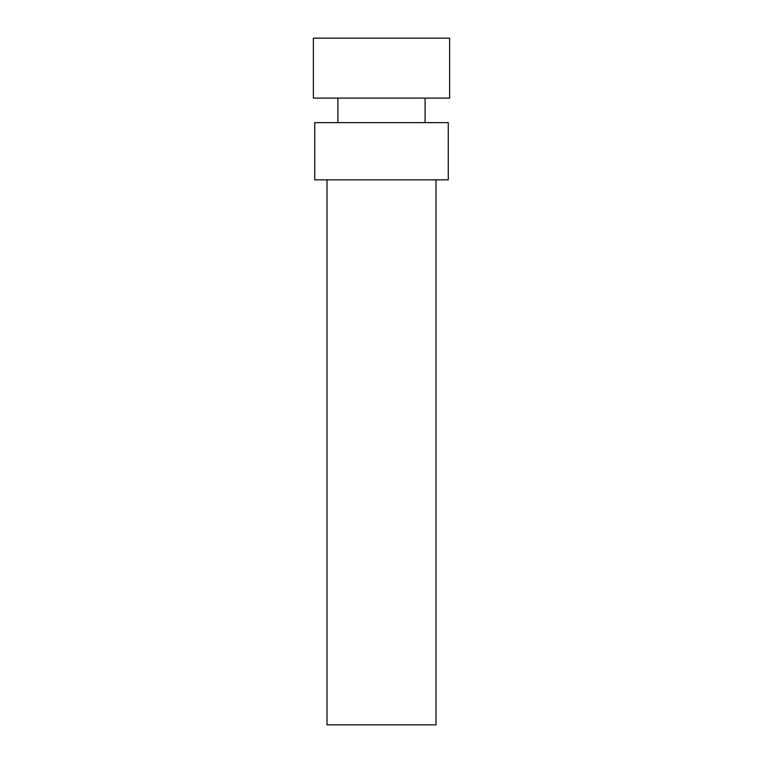 <?xml version="1.0" encoding="UTF-8"?>
<svg xmlns="http://www.w3.org/2000/svg" width="763" height="763" viewBox="0 0 763 763"><rect width="100%" height="100%" fill="white"/><g stroke="black" fill="none" stroke-linecap="round" stroke-linejoin="round"><path stroke-width="1.14" d="M327.003 179.849L327.003 724.85L435.997 724.85L435.997 179.849M381.5 179.849L448.262 179.849L448.262 122.624L314.738 122.624L314.738 179.849L381.5 179.849M381.5 98.103L449.626 98.103L449.626 38.15L313.374 38.15L313.374 98.103L381.5 98.103M337.904 98.103L337.904 122.624M425.096 98.103L425.096 122.624"/></g></svg>
